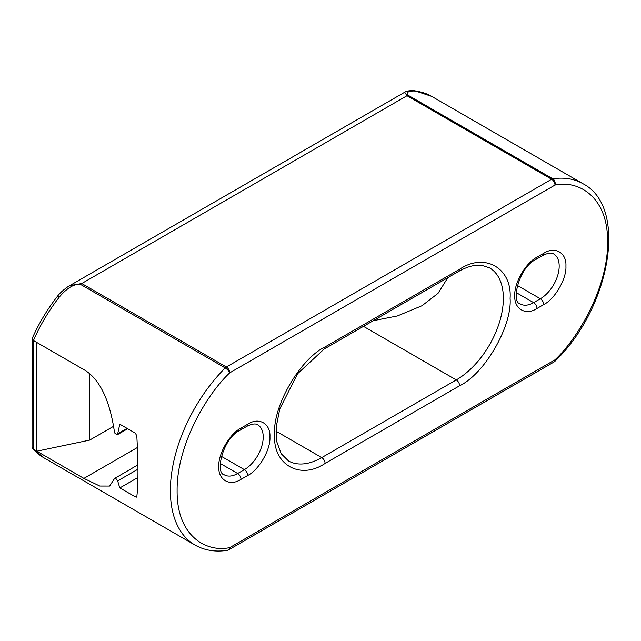 <?xml version="1.0" encoding="UTF-8"?>
<svg xmlns="http://www.w3.org/2000/svg" width="641" height="641" viewBox="0 0 641 641"><rect width="100%" height="100%" fill="white"/><g stroke="black" fill="none" stroke-linecap="round" stroke-linejoin="round"><path stroke-width="0.96" d="M137.943 469.212L117.728 480.878L115.781 478.378L114.571 478.482L137.895 464.861M408.173 95.293A4.759 2.748 120 0 0 407.003 95.725L551.629 179.232A4.759 2.748 -60 0 1 552.806 178.799L408.173 95.293C404.727 91.559 411.578 90.605 415.913 91.15A118.914 68.659 -60 0 1 431.641 96.35L582.998 183.735A118.914 68.659 -60 0 0 552.806 178.799A4.759 3.534 81.5 0 1 554.994 185.057A4.759 2.748 -120 0 0 551.629 179.232L226.377 367.013L81.744 283.514L407.003 95.725L404.687 92.24L69.789 285.59L81.744 283.514A4.759 2.748 -60 0 0 80.574 284.436C72.665 283.258 64.372 291.094 59.381 296.991A4.759 0.921 38 0 0 57.386 296.374L57.386 296.374C47.258 309.379 38.829 323.465 32.114 338.648L32.05 446.985L33.444 449.277L33.444 340.531L83.899 369.657C102.64 380.393 110.973 407.46 114.571 432.875L116.999 434.927L117.728 433.757L127.046 428.38M117.728 433.757A118.914 68.659 120 0 1 119.867 424.238L135.363 433.18L136.805 435.912C138.336 463.515 138.336 483.803 136.805 496.767L136.589 497.136M136.805 496.767L135.363 496.879L119.867 487.929L137.911 477.513M117.728 480.878A118.914 68.659 120 0 0 119.867 487.929M114.571 478.482L109.643 486.062L99.804 486.054L83.899 478.402L33.444 449.277A118.914 68.659 -60 0 0 43.652 457.666L32.691 448.668M59.381 296.991A118.914 68.659 -60 0 0 33.444 340.531L32.05 338.937M57.386 296.374C61.32 290.942 69.156 285.742 69.765 285.598L69.789 285.59M431.641 96.35L414.751 90.758A4.759 3.774 97.2 0 1 415.913 91.15M36.801 342.47L36.801 451.216L89.692 440.103L113.545 426.337M89.692 373.759L89.692 440.103M582.998 183.735C628.629 207.099 610.192 308.337 555.01 361.236A4.759 1.619 44.8 0 0 554.994 359.825L229.734 547.614A4.759 2.748 60 0 1 228.749 549.794L554.008 362.005A4.759 2.748 -120 0 0 554.994 359.825C578.286 338.063 608.085 287.112 607.628 242.05C608.085 196.458 578.286 179.929 554.994 185.057L229.734 372.838A4.759 2.748 60 0 0 226.377 367.013A4.759 2.748 -60 0 0 225.207 367.934A118.914 68.659 -60 0 0 195.008 545.05C204.407 550.371 215.096 552.149 227.074 550.379A4.759 3.534 -98.5 0 0 229.734 547.614C206.45 552.742 176.644 536.205 177.108 490.613C176.644 445.551 206.45 394.6 229.734 372.838A4.759 1.619 -135.2 0 0 225.207 367.934L80.574 284.436M447.819 277.673L438.027 293.354L421.962 305.749L397.332 315.973L373.334 320.676M459.637 269.236C484.7 252.258 512.263 268.162 510.092 298.369C512.263 326.061 484.708 373.791 459.637 385.754L325.099 463.427C300.028 480.413 272.473 464.501 274.644 434.302C272.473 406.61 300.028 358.88 325.099 346.917A4.759 2.748 60 0 1 324.114 349.089L458.652 271.415A4.759 2.748 -120 0 0 459.637 269.236L325.099 346.917M543.72 253.315C554.898 245.888 566.764 252.738 565.923 266.135C566.764 278.547 554.906 299.107 543.72 304.579L536.998 308.465C525.82 315.893 513.954 309.05 514.795 295.645C513.954 283.234 525.812 262.674 536.998 257.201L543.72 253.315A4.759 2.748 60 0 1 542.735 255.495C551.18 251.328 553.127 253.812 553.68 253.94A26.634 15.376 -60 0 1 557.758 275.285A26.634 15.376 -60 0 1 540.363 298.754L517.351 285.469M516.213 292.584L533.633 302.64A26.634 15.376 -60 0 1 520.316 303.962C510.805 302.488 518.705 267.441 536.012 259.381A4.759 2.748 60 0 0 536.998 257.201M543.72 304.579A4.759 2.748 60 0 0 540.363 298.754L533.633 302.64A4.759 2.748 -120 0 1 536.998 308.465M220.232 463.467L237.651 473.523L244.373 469.645L221.361 456.36M241.008 479.348A4.759 2.748 -120 0 0 237.651 473.523A26.634 15.376 -60 0 1 224.326 474.845C214.815 473.378 222.715 438.324 240.022 430.263A4.759 2.748 -120 0 0 241.008 428.084L247.738 424.198C258.916 416.77 270.782 423.621 269.933 437.018C270.782 449.437 258.916 469.989 247.738 475.47L241.008 479.348C229.831 486.783 217.964 479.933 218.813 466.536C217.964 454.116 229.831 433.564 241.008 428.084M247.738 424.198A4.759 2.748 60 0 1 246.753 426.377C255.19 422.219 257.145 424.695 257.69 424.823A26.634 15.376 -60 0 1 261.776 446.168A26.634 15.376 -60 0 1 244.373 469.645A4.759 2.748 60 0 1 247.738 475.47M135.363 496.879L136.91 495.99M83.899 478.402L137.398 447.514M363.487 326.357L456.272 379.929L321.734 457.602L276.047 431.225M325.099 463.427A4.759 2.748 60 0 0 321.734 457.602A66.592 38.444 -60 0 1 288.434 460.903L281.207 453.748L276.88 442.026L276.295 426.553L279.78 408.87L297.608 373.695L324.114 349.089M458.652 271.415C467.361 266.528 475.085 264.501 481.824 265.358L489.572 267.882A66.592 38.444 -60 0 1 499.78 321.245A66.592 38.444 -60 0 1 456.272 379.929A4.759 2.748 -120 0 1 459.637 385.754M195.008 545.05L43.652 457.666M414.751 90.758C407.203 90.261 405.457 91.863 404.679 92.24M127.695 428.749L116.999 434.927M228.749 549.794L227.074 550.379M555.01 361.236L554.008 362.005M542.735 255.495L536.012 259.381M246.753 426.377L240.022 430.263"/></g></svg>

